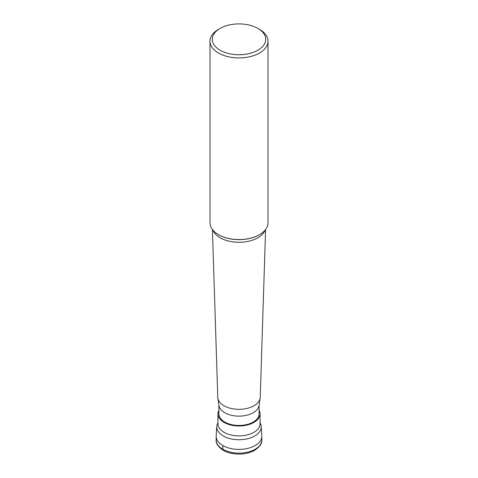 <?xml version="1.0" encoding="UTF-8"?>
<svg xmlns="http://www.w3.org/2000/svg" width="478" height="478" viewBox="0 0 478 478"><rect width="100%" height="100%" fill="white"/><g stroke="black" fill="none" stroke-linecap="round" stroke-linejoin="round"><path stroke-width="0.72" d="M216.17 436.223A22.83 13.181 0 0 0 230.265 448.406A22.83 13.181 0 0 0 255.144 445.544A22.83 13.181 0 0 0 261.83 436.223L261.83 439.951A22.83 13.181 180 0 1 255.144 449.272A22.83 13.181 180 0 1 230.265 452.134A22.83 13.181 180 0 1 216.17 439.951L216.17 436.223M217.962 422.755A22.233 12.834 0 0 0 216.779 426.43A22.233 12.834 0 0 0 230.115 438.667A22.233 12.834 0 0 0 254.72 435.978A22.233 12.834 0 0 0 261.221 426.43A22.233 12.834 0 0 0 260.038 422.755M261.221 426.43L261.819 435.733A22.83 13.181 180 0 1 255.144 445.544A22.83 13.181 180 0 1 229.87 448.31A22.83 13.181 180 0 1 216.181 435.733L216.779 426.43M218.894 410.267A21.038 12.147 0 0 0 217.962 413.852A21.038 12.147 0 0 0 230.946 425.073A21.038 12.147 0 0 0 253.878 422.444A21.038 12.147 0 0 0 260.038 413.852A21.038 12.147 0 0 0 259.106 410.267M259.106 405.039L259.106 413.852A20.106 11.609 180 0 1 253.215 422.062A20.106 11.609 180 0 1 231.304 424.578A20.106 11.609 180 0 1 218.894 413.852L218.894 405.039M217.849 398.15L218.972 405.547A20.106 11.609 0 0 0 232.129 415.442A20.106 11.609 0 0 0 253.215 412.741A20.106 11.609 0 0 0 259.028 405.547L260.151 398.15A21.235 12.261 180 0 1 254.015 405.744A21.235 12.261 0 0 1 231.74 408.594A21.235 12.261 0 0 1 217.849 398.15A21.235 12.261 0 0 1 217.771 397.302L212.405 229.488M218.494 29.349L220.113 28.417A26.714 15.421 0 0 0 220.113 50.232A26.714 15.421 0 0 0 257.887 50.232A26.714 15.421 0 0 0 257.887 28.417A26.714 15.421 0 0 0 220.113 28.417L218.494 29.349A28.997 16.742 0 0 0 210.003 41.186A28.997 16.742 0 0 0 227.904 56.655A28.997 16.742 0 0 0 259.506 53.028A28.997 16.742 0 0 0 267.997 41.186L267.997 222.814A28.997 16.742 180 0 1 259.506 234.65L259.279 234.782A28.674 16.557 180 0 1 218.721 234.782A28.674 16.557 180 0 1 218.607 234.716M259.291 234.776L259.506 234.65A28.997 16.742 180 0 1 218.494 234.65A28.997 16.742 180 0 1 210.003 222.814L210.003 41.186M267.997 41.186A28.997 16.742 0 0 0 259.506 29.349L257.887 28.417M265.595 229.488L260.229 397.302A21.235 12.261 180 0 1 260.151 398.15M222.856 445.544L222.856 449.272A2.282 1.32 120 0 0 223.334 450.324M260.038 413.852L260.038 423.747A21.038 12.147 180 0 1 253.878 432.339A21.038 12.147 180 0 1 230.946 434.968A21.038 12.147 180 0 1 217.962 423.747L217.962 413.852M212.937 230.151A26.672 15.398 0 0 0 231.477 241.659A26.672 15.398 0 0 0 257.857 237.775A26.672 15.398 0 0 0 265.063 230.151M261.83 439.951C262.273 443.231 259.889 446.685 254.672 450.318C248.028 453.867 240.464 454.907 231.979 453.431C221.894 451.859 215.393 444.421 216.17 439.951"/></g></svg>
